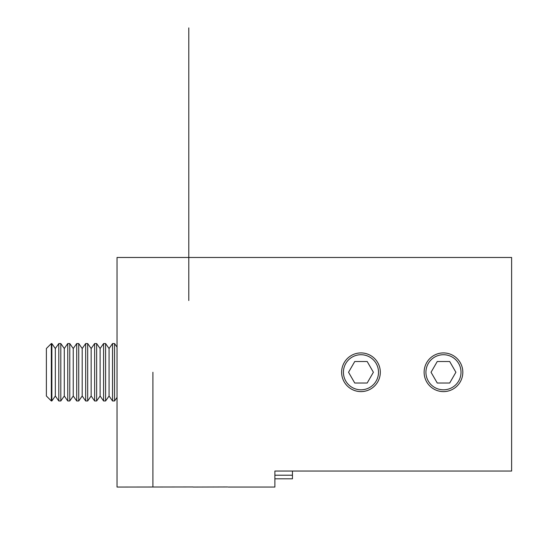<?xml version="1.0" encoding="UTF-8"?>
<svg xmlns="http://www.w3.org/2000/svg" width="558" height="558" viewBox="0 0 558 558"><rect width="100%" height="100%" fill="white"/><g stroke="black" fill="none" stroke-linecap="round" stroke-linejoin="round"><path stroke-width="0.84" d="M152.913 372.263L152.913 487.057L152.913 372.263M192.991 486.96L117.041 487.057L117.041 257.475L511.623 257.475L511.623 471.05L274.878 471.05L274.878 487.057L228.243 487.057M292.455 471.05L292.455 478.806L274.878 478.806M369.738 357.071A17.542 17.542 0 0 0 345.772 363.495A17.542 17.542 0 0 0 352.196 387.461A17.542 17.542 0 0 0 376.162 381.037A17.542 17.542 0 0 0 369.738 357.071M354.755 361.507L348.541 372.263L354.755 383.025L367.178 383.025L373.393 372.263L367.178 361.507L354.755 361.507M377.717 381.937A19.342 19.342 0 0 1 344.216 381.937A19.342 19.342 0 0 1 360.963 352.921A19.342 19.342 0 0 1 377.717 381.937M452.245 357.071A17.542 17.542 0 0 0 428.279 363.495A17.542 17.542 0 0 0 434.696 387.461A17.542 17.542 0 0 0 458.662 381.037A17.542 17.542 0 0 0 452.245 357.071A17.542 17.542 0 0 1 458.662 381.037M437.256 361.507L431.041 372.263L437.256 383.025L449.685 383.025L455.9 372.263L449.685 361.507L437.256 361.507M460.224 381.937A19.342 19.342 0 0 1 426.717 381.937A19.342 19.342 0 0 1 443.47 352.921A19.342 19.342 0 0 1 460.224 381.937M227.622 486.96L193.089 487.057M117.041 347.125L114.55 343.568L114.55 400.965L117.041 397.408M109.068 348.52L105.595 343.568L105.595 400.965L109.068 396.006L109.068 348.52L112.535 343.568L112.535 400.965L114.55 400.965M100.112 348.52L96.639 343.568L96.639 400.965L100.112 396.006L100.112 348.52L103.579 343.568L103.579 400.965L105.595 400.965M91.156 348.52L87.683 343.568L87.683 400.965L91.156 396.006L91.156 348.52L94.623 343.568L94.623 400.965L96.639 400.965M82.2 348.52L78.727 343.568L78.727 400.965L82.2 396.006L82.2 348.52L85.667 343.568L85.667 400.965L87.683 400.965M73.244 348.52L69.771 343.568L69.771 400.965L73.244 396.006L73.244 348.52L76.711 343.568L76.711 400.965L78.727 400.965M64.289 348.52L60.815 343.568L60.815 400.965L64.289 396.006L64.289 348.52L67.755 343.568L67.755 400.965L69.771 400.965M55.333 348.52L51.859 343.568L51.859 400.965L55.333 396.006L55.333 348.52L58.799 343.568L58.799 400.965L60.815 400.965M51.329 400.965L51.329 343.568L46.377 348.52L46.377 396.006L51.329 400.965L51.859 400.965M188.785 300.525L188.785 27.9M292.455 475.214L274.878 475.214M112.535 343.568L114.55 343.568M109.068 396.006L112.535 400.965M103.579 343.568L105.595 343.568M100.112 396.006L103.579 400.965M94.623 343.568L96.639 343.568M91.156 396.006L94.623 400.965M85.667 343.568L87.683 343.568M82.2 396.006L85.667 400.965M76.711 343.568L78.727 343.568M73.244 396.006L76.711 400.965M67.755 343.568L69.771 343.568M64.289 396.006L67.755 400.965M58.799 343.568L60.815 343.568M55.333 396.006L58.799 400.965M51.329 343.568L51.859 343.568"/></g></svg>
